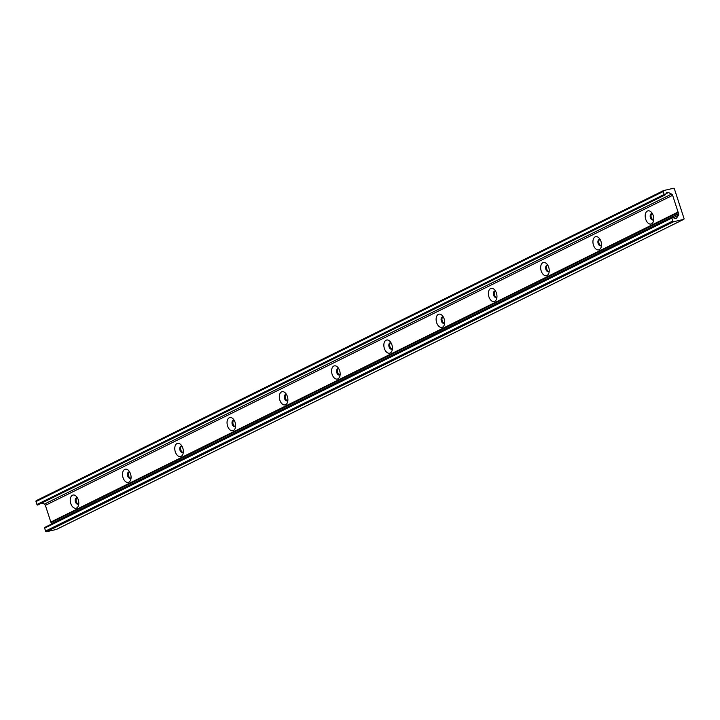 <?xml version="1.0" encoding="UTF-8"?>
<svg xmlns="http://www.w3.org/2000/svg" width="720" height="720" viewBox="0 0 720 720"><rect width="100%" height="100%" fill="white"/><g stroke="black" fill="none" stroke-linecap="round" stroke-linejoin="round"><path stroke-width="1.08" d="M653.247 215.577A6.768 4.122 77 0 1 653.544 220.95A6.768 4.122 77 0 1 647.838 222.867A6.768 4.122 77 0 1 645.624 213.273A6.768 4.122 77 0 1 651.591 212.499A6.768 4.122 77 0 1 653.247 215.577M652.491 213.822A3.24 1.971 -103 0 0 651.483 213.651A3.24 1.971 -103 0 0 650.295 217.251A3.24 1.971 -103 0 0 652.941 219.96A3.24 1.971 -103 0 0 653.769 219.366M651.942 213.633A3.24 1.971 -103 0 0 651.285 217.494A3.24 1.971 -103 0 0 653.355 219.78M600.975 241.416A6.768 4.122 77 0 1 601.272 246.789A6.768 4.122 77 0 1 595.566 248.706A6.768 4.122 77 0 1 593.361 239.103A6.768 4.122 77 0 1 599.328 238.338A6.768 4.122 77 0 1 600.975 241.416M600.219 239.661A3.24 1.971 -103 0 0 599.22 239.49A3.24 1.971 -103 0 0 598.023 243.09A3.24 1.971 -103 0 0 600.669 245.799A3.24 1.971 -103 0 0 601.497 245.205M599.67 239.472A3.24 1.971 -103 0 0 599.013 243.333A3.24 1.971 -103 0 0 601.083 245.619M548.703 267.255A6.768 4.122 77 0 1 549 272.619A6.768 4.122 77 0 1 543.303 274.545A6.768 4.122 77 0 1 541.089 264.942A6.768 4.122 77 0 1 547.056 264.177A6.768 4.122 77 0 1 548.703 267.255M547.947 265.5A3.24 1.971 -103 0 0 546.948 265.329A3.24 1.971 -103 0 0 545.751 268.92A3.24 1.971 -103 0 0 548.397 271.629A3.24 1.971 -103 0 0 549.225 271.044M547.398 265.311A3.24 1.971 -103 0 0 546.741 269.172A3.24 1.971 -103 0 0 548.811 271.449M496.431 293.085A6.768 4.122 77 0 1 496.728 298.458A6.768 4.122 77 0 1 491.031 300.384A6.768 4.122 77 0 1 488.817 290.781A6.768 4.122 77 0 1 494.784 290.007A6.768 4.122 77 0 1 496.431 293.085M495.675 291.33A3.24 1.971 -103 0 0 494.676 291.168A3.24 1.971 -103 0 0 493.488 294.759A3.24 1.971 -103 0 0 496.134 297.468A3.24 1.971 -103 0 0 496.962 296.883M495.126 291.141A3.24 1.971 -103 0 0 494.469 295.002A3.24 1.971 -103 0 0 496.548 297.288M444.159 318.924A6.768 4.122 77 0 1 444.465 324.297A6.768 4.122 77 0 1 438.759 326.214A6.768 4.122 77 0 1 436.545 316.62A6.768 4.122 77 0 1 442.512 315.846A6.768 4.122 77 0 1 444.159 318.924M443.412 317.169A3.24 1.971 -103 0 0 442.404 316.998A3.24 1.971 -103 0 0 441.216 320.598A3.24 1.971 -103 0 0 443.862 323.307A3.24 1.971 -103 0 0 444.69 322.713M442.854 316.98A3.24 1.971 -103 0 0 442.197 320.841A3.24 1.971 -103 0 0 444.276 323.127M391.896 344.763A6.768 4.122 77 0 1 392.193 350.136A6.768 4.122 77 0 1 386.487 352.053A6.768 4.122 77 0 1 384.273 342.459A6.768 4.122 77 0 1 390.24 341.685A6.768 4.122 77 0 1 391.896 344.763M391.14 343.008A3.24 1.971 -103 0 0 390.141 342.837A3.24 1.971 -103 0 0 388.944 346.437A3.24 1.971 -103 0 0 391.59 349.146A3.24 1.971 -103 0 0 392.418 348.552M390.591 342.819A3.24 1.971 -103 0 0 389.934 346.68A3.24 1.971 -103 0 0 392.004 348.966M339.624 370.602A6.768 4.122 77 0 1 339.921 375.975A6.768 4.122 77 0 1 334.224 377.892A6.768 4.122 77 0 1 332.01 368.289A6.768 4.122 77 0 1 337.977 367.524A6.768 4.122 77 0 1 339.624 370.602M338.868 368.847A3.24 1.971 -103 0 0 337.869 368.676A3.24 1.971 -103 0 0 336.672 372.267A3.24 1.971 -103 0 0 339.318 374.985A3.24 1.971 -103 0 0 340.146 374.391M338.319 368.658A3.24 1.971 -103 0 0 337.662 372.519A3.24 1.971 -103 0 0 339.732 374.805M287.352 396.441A6.768 4.122 77 0 1 287.649 401.805A6.768 4.122 77 0 1 281.952 403.731A6.768 4.122 77 0 1 279.738 394.128A6.768 4.122 77 0 1 285.705 393.363A6.768 4.122 77 0 1 287.352 396.441M286.596 394.686A3.24 1.971 -103 0 0 285.597 394.515A3.24 1.971 -103 0 0 284.4 398.106A3.24 1.971 -103 0 0 287.055 400.815A3.24 1.971 -103 0 0 287.874 400.23M286.047 394.497A3.24 1.971 -103 0 0 285.39 398.358A3.24 1.971 -103 0 0 287.469 400.635M235.08 422.271A6.768 4.122 77 0 1 235.386 427.644A6.768 4.122 77 0 1 229.68 429.561A6.768 4.122 77 0 1 227.466 419.967A6.768 4.122 77 0 1 233.433 419.193A6.768 4.122 77 0 1 235.08 422.271M234.333 420.516A3.24 1.971 -103 0 0 233.325 420.345A3.24 1.971 -103 0 0 232.137 423.945A3.24 1.971 -103 0 0 234.783 426.654A3.24 1.971 -103 0 0 235.611 426.069M233.775 420.327A3.24 1.971 -103 0 0 233.118 424.188A3.24 1.971 -103 0 0 235.197 426.474M182.817 448.11A6.768 4.122 77 0 1 183.114 453.483A6.768 4.122 77 0 1 177.408 455.4A6.768 4.122 77 0 1 175.194 445.806A6.768 4.122 77 0 1 181.161 445.032A6.768 4.122 77 0 1 182.817 448.11M182.061 446.355A3.24 1.971 -103 0 0 181.062 446.184A3.24 1.971 -103 0 0 179.865 449.784A3.24 1.971 -103 0 0 182.511 452.493A3.24 1.971 -103 0 0 183.339 451.899M181.512 446.166A3.24 1.971 -103 0 0 180.855 450.027A3.24 1.971 -103 0 0 182.925 452.313M130.545 473.949A6.768 4.122 77 0 1 130.842 479.322A6.768 4.122 77 0 1 125.136 481.239A6.768 4.122 77 0 1 122.931 471.636A6.768 4.122 77 0 1 128.898 470.871A6.768 4.122 77 0 1 130.545 473.949M129.789 472.194A3.24 1.971 -103 0 0 128.79 472.023A3.24 1.971 -103 0 0 127.593 475.623A3.24 1.971 -103 0 0 130.239 478.332A3.24 1.971 -103 0 0 131.067 477.738M129.24 472.005A3.24 1.971 -103 0 0 128.583 475.866A3.24 1.971 -103 0 0 130.653 478.152M78.273 499.788A6.768 4.122 77 0 1 78.57 505.152A6.768 4.122 77 0 1 72.873 507.078A6.768 4.122 77 0 1 70.659 497.475A6.768 4.122 77 0 1 76.626 496.71A6.768 4.122 77 0 1 78.273 499.788M77.517 498.033A3.24 1.971 -103 0 0 76.518 497.862A3.24 1.971 -103 0 0 75.321 501.453A3.24 1.971 -103 0 0 77.967 504.171A3.24 1.971 -103 0 0 78.795 503.577M76.968 497.844A3.24 1.971 -103 0 0 76.311 501.705A3.24 1.971 -103 0 0 78.381 503.982M41.967 502.947L44.361 504.117A1.764 1.386 -116.3 0 1 45.387 505.35L50.823 522.063L678.06 212.022L672.624 195.309A1.764 1.386 63.7 0 0 671.598 194.076L668.484 192.546A2.349 1.845 63.7 0 0 666.99 192.501A2.349 1.845 63.7 0 0 666.396 193.032L665.226 194.796A0.702 0.558 -116.3 0 1 664.182 194.445L663.237 191.538A0.882 0.693 -116.3 0 1 663.651 190.548L673.47 188.28A0.882 0.693 -116.3 0 1 674.424 188.955L684 218.421A0.882 0.693 -116.3 0 1 683.586 219.411L673.767 221.679A0.882 0.693 -116.3 0 1 672.813 221.004L671.868 218.088A0.702 0.558 -116.3 0 1 672.552 217.341L674.631 218.358A2.349 1.845 63.7 0 0 676.125 218.412A2.349 1.845 63.7 0 0 676.71 217.881L678.474 215.226A1.764 1.386 63.7 0 0 678.609 213.723L678.24 212.58L51.003 522.621L51.372 523.773A1.764 1.386 -116.3 0 1 51.453 524.115M50.823 522.063L51.075 522.585M678.24 212.58L678.06 212.022M663.426 190.656L36.414 500.589A0.882 0.693 63.7 0 0 36 501.579L36.945 504.495A0.702 0.558 63.7 0 0 37.98 504.837M45.306 527.391A0.702 0.558 63.7 0 0 44.631 528.129L45.576 531.045A0.882 0.693 63.7 0 0 46.53 531.72L56.349 529.452A0.882 0.693 63.7 0 0 56.574 529.344M673.38 217.746L678.474 215.226M51.372 523.773L678.609 213.723M45.387 505.35L672.624 195.309M44.361 504.117L671.598 194.076M665.856 193.851L668.484 192.546M36.945 504.495L664.182 194.445M36 501.579L663.237 191.538M46.53 531.72L673.767 221.679M56.349 529.452L683.586 219.411M44.631 528.129L671.868 218.088M45.576 531.045L672.813 221.004M675.342 218.556L676.71 217.881M37.809 504.999L665.046 194.958M44.856 527.373L672.102 217.332M56.466 529.416L683.712 219.366M36.288 500.634L663.534 190.584"/></g></svg>
